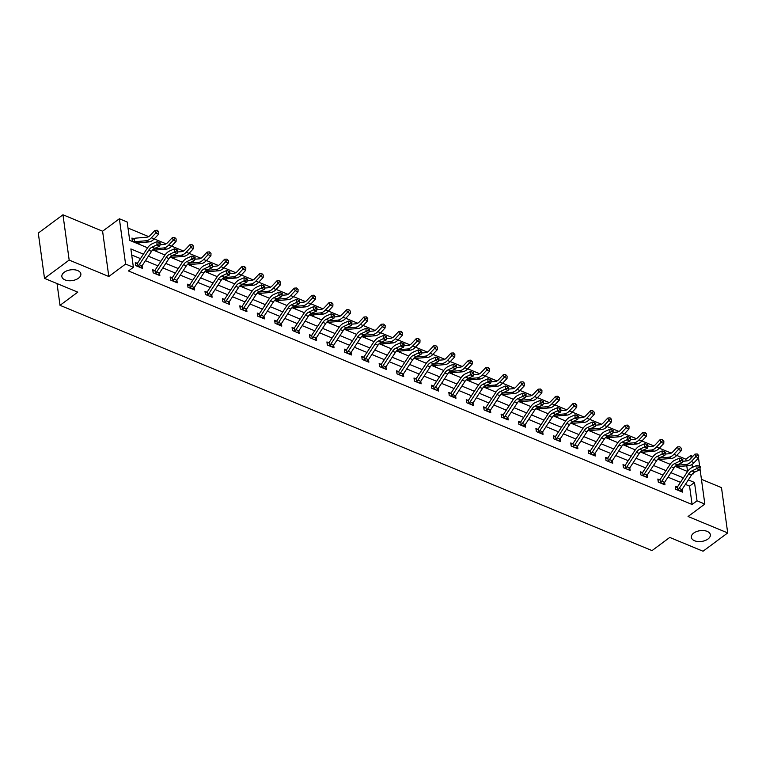 <?xml version="1.0" encoding="UTF-8"?>
<svg xmlns="http://www.w3.org/2000/svg" width="766" height="766" viewBox="0 0 766 766"><rect width="100%" height="100%" fill="white"/><g stroke="black" fill="none" stroke-linecap="round" stroke-linejoin="round"><path stroke-width="1.15" d="M693.709 533.098A9.594 5.439 -7.8 0 1 703.877 530.589A9.594 5.439 -7.8 0 1 710.36 534.754A9.594 5.439 -7.8 0 1 707.995 539.015A9.594 5.439 -7.8 0 1 697.826 541.524A9.594 5.439 -7.8 0 1 691.344 537.359A9.594 5.439 -7.8 0 1 693.709 533.098M64.21 272.275A9.594 5.439 -7.8 0 1 74.379 269.776A9.594 5.439 -7.8 0 1 80.861 273.931A9.594 5.439 -7.8 0 1 78.496 278.202A9.594 5.439 -7.8 0 1 68.327 280.701A9.594 5.439 -7.8 0 1 61.845 276.536A9.594 5.439 -7.8 0 1 64.21 272.275M686.125 460.979L685.876 459.188L690.817 455.531L692.799 456.354M698.018 458.518L698.63 458.767L699.674 466.36M57.038 283.564L60.016 305.328L652.01 550.601L669.762 537.435L703.035 551.223L727.7 532.925L721.495 487.626L701.445 479.325M60.016 305.328L77.778 292.152L44.505 278.374L38.3 233.075L62.965 214.777L69.17 260.076L108.81 276.497L125.576 264.059L119.372 218.77L127.185 222.006L129.703 240.371L147.608 247.782M108.81 276.497L102.596 231.208L62.965 214.777M102.596 231.208L119.372 218.77M685.876 459.188L676.742 455.406M671.227 453.118L659.325 448.187M653.81 445.898L641.908 440.967M636.393 438.688L624.491 433.757M618.976 431.469L607.074 426.538M601.559 424.249L589.657 419.318M584.132 417.03L572.24 412.108M566.716 409.82L554.823 404.888M549.299 402.6L537.406 397.669M531.882 395.38L519.99 390.449M514.465 388.171L502.563 383.239M497.048 380.951L485.146 376.02M479.631 373.731L467.729 368.8M462.214 366.512L450.312 361.59M444.797 359.302L432.895 354.371M427.371 352.082L415.478 347.151M409.954 344.863L398.061 339.941M392.537 337.653L380.645 332.722M375.12 330.433L363.228 325.502M357.703 323.214L345.801 318.283M340.286 316.004L328.384 311.073M322.869 308.784L310.967 303.853M305.452 301.565L293.55 296.634M288.035 294.345L276.133 289.424M270.618 287.135L258.716 282.204M253.192 279.916L241.3 274.984M235.775 272.696L223.883 267.765M218.358 265.486L206.466 260.555M200.941 258.266L189.049 253.335M183.524 251.047L171.622 246.116M166.107 243.827L154.205 238.906M148.69 236.617L128.018 228.048M44.505 278.374L69.17 260.076M687.571 471.492L686.786 465.814M133.772 238.8L131.953 238.054L132.374 241.118L139.077 243.894L138.924 242.755M176.161 238.963L174.667 237.47L176.161 238.963L176.084 241.367L171.565 246.183A11.241 6.655 112.5 0 1 166.375 249.132L155.038 250.08A1.503 0.89 -67.5 0 0 154.856 250.118L152.961 249.62L156.494 251.104L156.341 249.975M170.358 256.849L173.911 258.324L173.758 257.194M187.775 264.069L191.328 265.543L191.174 264.404M205.202 271.288L208.745 272.753L208.591 271.624M245.838 267.832L244.335 266.338L245.838 267.832L245.762 270.235L241.242 275.051A11.241 6.655 112.5 0 1 236.052 278.001L224.706 278.948A1.503 0.89 -67.5 0 0 224.524 278.987L222.628 278.489L226.161 279.973L226.008 278.843M263.255 275.051L261.752 273.558L263.255 275.051L263.178 277.445L258.659 282.271A11.241 6.655 112.5 0 1 253.469 285.211L242.123 286.168A1.503 0.89 -67.5 0 0 241.941 286.206L240.045 285.708L243.578 287.193L243.425 286.053M257.453 292.938L261.005 294.412L260.842 293.273M274.87 300.157L278.422 301.622L278.259 300.492M292.286 307.367L295.839 308.842L295.686 307.712M311.446 315.305L313.256 316.061L313.103 314.922M327.12 321.806L330.673 323.271L330.519 322.141M346.28 329.744L348.09 330.491L347.936 329.361M361.954 336.236L365.506 337.71L365.353 336.571M379.381 343.455L382.923 344.93L382.77 343.79M396.798 350.675L400.34 352.14L400.187 351.01M415.948 358.612L417.757 359.359L417.604 358.229M454.851 354.428L453.348 352.935L454.851 354.428L454.774 356.832L450.255 361.648A11.241 6.655 112.5 0 1 445.065 364.597L433.719 365.554A1.503 0.89 -67.5 0 0 433.546 365.593L431.651 365.085L435.184 366.579L435.021 365.439M472.268 361.648L470.774 360.154L472.268 361.648L472.191 364.051L467.672 368.867A11.241 6.655 112.5 0 1 462.482 371.816L451.136 372.764A1.503 0.89 -67.5 0 0 450.963 372.803L449.067 372.305L452.601 373.789L452.438 372.659M466.465 379.534L470.018 381.008L469.864 379.879M483.882 386.753L487.435 388.228L487.281 387.089M503.042 394.691L504.851 395.438L504.698 394.308M541.935 390.516L540.442 389.023L541.935 390.516L541.859 392.92L537.339 397.736A11.241 6.655 112.5 0 1 532.15 400.685L520.813 401.633A1.503 0.89 -67.5 0 0 520.631 401.671L518.735 401.173L522.268 402.657L522.115 401.528M536.143 408.402L539.685 409.877L539.532 408.747M576.779 404.946L575.276 403.452L576.779 404.946L576.702 407.349L572.183 412.165A11.241 6.655 112.5 0 1 566.993 415.115L555.647 416.072A1.503 0.89 -67.5 0 0 555.465 416.11L553.569 415.603L557.102 417.097L556.949 415.957M570.976 422.842L574.519 424.307L574.366 423.177M588.393 430.052L591.946 431.526L591.783 430.396M605.81 437.271L609.363 438.746L609.2 437.606M646.447 433.815L644.953 432.321L646.447 433.815L646.37 436.218L641.851 441.034A11.241 6.655 112.5 0 1 636.661 443.983L625.324 444.931A1.503 0.89 -67.5 0 0 625.142 444.979L623.246 444.471L626.779 445.956L626.626 444.826M663.863 441.034L662.37 439.54L663.863 441.034L663.787 443.437L659.267 448.254A11.241 6.655 112.5 0 1 654.078 451.203L642.741 452.151A1.503 0.89 -67.5 0 0 642.559 452.189L640.663 451.691L644.196 453.175L644.043 452.045M658.061 458.92L661.613 460.395L661.46 459.255M675.478 466.14L679.03 467.614L678.877 466.475M143.424 254.14L130.881 248.94L133.389 267.305L128.458 270.963L692.091 504.488L689.572 486.123L685.388 484.39M680.447 482.341L667.971 477.17M663.03 475.131L650.554 469.96M645.614 467.911L633.137 462.741M628.197 460.692L615.72 455.521M610.78 453.472L598.303 448.311M593.363 446.262L580.887 441.092M575.936 439.042L563.47 433.872M558.519 431.823L546.043 426.652M541.102 424.613L528.626 419.442M523.685 417.393L511.209 412.223M506.269 410.174L493.792 405.003M488.852 402.954L476.375 397.793M471.435 395.744L458.958 390.574M454.018 388.525L441.542 383.354M436.601 381.305L424.125 376.135M419.184 374.095L406.708 368.925M401.757 366.876L389.291 361.705M384.34 359.656L371.864 354.486M366.924 352.437L354.447 347.276M349.507 345.227L337.03 340.056M332.09 338.007L319.614 332.837M314.673 330.788L302.197 325.627M297.256 323.578L284.78 318.407M279.839 316.358L267.363 311.188M262.422 309.138L249.946 303.968M244.996 301.928L232.529 296.758M227.579 294.709L215.102 289.538M210.162 287.489L197.685 282.319M192.745 280.27L180.269 275.109M175.328 273.06L162.852 267.889M157.911 265.84L145.435 260.67M140.494 258.621L131.704 254.982M137.124 263.293L135.314 262.537L135.726 265.601L142.428 268.378L142.074 265.802M154.541 270.503L152.731 269.756L153.152 272.82L159.845 275.588L159.491 273.022M170.33 278.336L171.986 277.713L170.148 276.976L170.569 280.03L177.262 282.807L176.908 280.232M187.756 285.555L189.403 284.933L187.565 284.186L187.986 287.25L194.679 290.027L194.334 287.451M206.791 292.152L204.982 291.406L205.403 294.47L212.105 297.246L211.751 294.671M224.208 299.372L222.399 298.625L222.82 301.68L229.522 304.456L229.168 301.89M241.635 306.591L239.815 305.835L240.237 308.899L246.939 311.676L246.585 309.1M259.052 313.811L257.232 313.055L257.654 316.119L264.356 318.895L264.002 316.32M274.841 321.643L276.497 321.011L274.649 320.274L275.071 323.329L281.773 326.105L281.419 323.539M292.258 328.853L293.914 328.231L292.076 327.494L292.488 330.548L299.19 333.325L298.836 330.749M311.302 335.46L309.493 334.704L309.904 337.768L316.607 340.544L316.253 337.969M328.719 342.67L326.91 341.923L327.331 344.987L334.024 347.764L333.67 345.188M346.136 349.89L344.327 349.143L344.748 352.197L351.441 354.974L351.096 352.408M361.935 357.722L363.582 357.1L361.744 356.353L362.165 359.417L368.858 362.194L368.513 359.618M379.352 364.942L380.999 364.31L379.16 363.572L379.582 366.636L386.284 369.413L385.93 366.837M398.387 371.539L396.577 370.792L396.999 373.846L403.701 376.623L403.347 374.057M415.814 378.758L413.994 378.011L414.416 381.066L421.118 383.843L420.764 381.267M433.23 385.978L431.411 385.221L431.832 388.285L438.535 391.062L438.181 388.486M450.647 393.188L448.838 392.441L449.249 395.505L455.952 398.272L455.598 395.706M468.064 400.407L466.255 399.661L466.666 402.715L473.369 405.492L473.015 402.916M483.853 408.24L485.51 407.617L483.672 406.87L484.093 409.934L490.786 412.711L490.432 410.136M502.898 414.837L501.088 414.09L501.51 417.154L508.203 419.931L507.848 417.355M520.315 422.056L518.505 421.31L518.927 424.364L525.62 427.141L525.275 424.575M537.732 429.276L535.922 428.52L536.344 431.584L543.037 434.36L542.692 431.785M553.531 437.108L555.178 436.476L553.339 435.739L553.761 438.803L560.463 441.58L560.109 439.004M570.948 444.328L572.604 443.696L570.756 442.959L571.177 446.023L577.88 448.79L577.526 446.224M588.365 451.538L590.021 450.915L588.173 450.178L588.594 453.233L595.297 456.009L594.943 453.434M607.409 458.145L605.59 457.388L606.011 460.452L612.714 463.229L612.36 460.653M624.826 465.355L623.017 464.608L623.428 467.672L630.131 470.448L629.776 467.873M642.243 472.574L640.433 471.827L640.845 474.882L647.548 477.658L647.193 475.092M658.032 480.406L659.689 479.784L657.85 479.037L658.272 482.101L664.965 484.878L664.61 482.302M677.077 487.013L675.267 486.257L675.689 489.321L682.382 492.098L682.037 489.522M699.98 468.658L704.835 504.066L688.06 516.504L727.7 532.925M704.835 504.066L697.022 500.83L694.503 482.465L688.328 479.909M692.091 504.488L697.022 500.83M133.389 267.305L125.576 264.059M692.646 473.608L693.326 473.895L693.22 473.062M692.435 467.365L692.033 464.455M691.162 458.087L690.817 455.531M152.693 249.888L165.025 255.001M170.109 257.108L182.442 262.221M187.526 264.327L199.859 269.431M204.943 271.537L217.276 276.65M222.36 278.757L234.693 283.87M239.777 285.977L252.11 291.09M257.194 293.196L269.527 298.3M274.611 300.406L286.944 305.519M292.038 307.626L304.37 312.739M309.454 314.845L321.787 319.949M326.871 322.055L339.204 327.168M344.288 329.275L356.621 334.388M361.705 336.494L374.038 341.607M379.122 343.714L391.455 348.817M396.539 350.924L408.872 356.037M413.956 358.143L426.289 363.256M431.373 365.363L443.705 370.466M448.79 372.573L461.122 377.686M466.216 379.792L478.549 384.905M483.633 387.012L495.966 392.115M501.05 394.231L513.383 399.335M518.467 401.441L530.8 406.555M535.884 408.661L548.217 413.774M553.301 415.881L565.634 420.984M570.718 423.091L583.05 428.204M588.135 430.31L600.467 435.423M605.552 437.53L617.884 442.633M622.978 444.74L635.311 449.853M640.395 451.959L652.728 457.072M657.812 459.179L670.145 464.292M675.229 466.398L687.562 471.502M683.387 477.86L670.911 472.689M665.97 470.64L653.494 465.469M648.553 463.42L636.077 458.26M631.127 456.21L618.66 451.04M613.71 448.991L601.233 443.82M596.293 441.771L583.816 436.601M578.876 434.561L566.4 429.391M561.459 427.342L548.983 422.171M544.042 420.122L531.566 414.952M526.625 412.903L514.149 407.742M509.208 405.693L496.732 400.522M491.791 398.473L479.315 393.303M474.365 391.254L461.898 386.083M456.948 384.044L444.471 378.873M439.531 376.824L427.055 371.654M422.114 369.605L409.638 364.434M404.697 362.385L392.221 357.224M387.28 355.175L374.804 350.005M369.863 347.955L357.387 342.785M352.446 340.736L339.97 335.565M335.029 333.526L322.553 328.355M317.612 326.306L305.136 321.136M300.186 319.087L287.719 313.916M282.769 311.867L270.293 306.706M265.352 304.657L252.876 299.487M247.935 297.438L235.459 292.267M230.518 290.218L218.042 285.057M213.101 283.008L200.625 277.838M195.684 275.789L183.208 270.618M178.267 268.569L165.791 263.399M160.85 261.359L148.374 256.189M689.572 486.123L694.503 482.465M137.995 266.166L140.781 267.324A5.247 3.102 -67.5 0 0 142.026 265.869L151.515 251.382A7.497 4.433 112.5 0 1 154.828 248.328L159.711 246.164L156.915 245.015L157.059 241.616L152.175 243.78A11.241 6.655 -67.5 0 0 147.206 248.366L137.727 262.853A1.503 0.89 112.5 0 1 137.564 263.064L137.995 266.166A5.247 3.102 -67.5 0 0 139.24 264.72L148.728 250.223A7.497 4.433 112.5 0 1 152.032 247.169L159.098 243.77L160.218 244.23L160.266 242.87L159.156 242.41L159.098 243.77M135.496 263.906L137.564 263.064M159.156 242.41L157.059 241.616M159.711 246.164L160.218 244.23M132.145 239.423L134.222 238.647A5.247 3.102 112.5 0 1 135.601 238.149L146.938 237.192A7.497 4.433 -67.5 0 0 150.404 235.229L154.924 230.413L157.25 230.25L158.744 231.744L157.25 230.25M137.267 243.138L134.644 241.75A1.503 0.89 -67.5 0 1 134.826 241.711L146.172 240.754A11.241 6.655 112.5 0 0 151.362 237.805L155.881 232.988L154.924 230.413M158.744 231.744L158.667 234.147L154.148 238.963A11.241 6.655 112.5 0 1 148.958 241.912L137.621 242.87A1.503 0.89 -67.5 0 0 137.44 242.908L137.277 243.119M158.667 234.147L155.881 232.988L157.633 231.284M134.222 238.647L134.644 241.75M158.035 274.841L158.198 274.534A5.247 3.102 -67.5 0 0 159.452 273.089L168.932 258.602A7.497 4.433 112.5 0 1 172.245 255.538L177.128 253.383L174.342 252.225L174.476 248.835L169.592 250.989A11.241 6.655 -67.5 0 0 164.623 255.576L155.144 270.072A1.503 0.89 112.5 0 1 154.981 270.283L155.412 273.385A5.247 3.102 -67.5 0 0 156.657 271.93L166.145 257.443A7.497 4.433 112.5 0 1 169.449 254.389L176.515 250.98L177.635 251.449L177.683 250.089L176.573 249.63L176.515 250.98M155.412 273.385L158.045 274.822M152.913 271.126L154.981 270.283M176.573 249.63L174.476 248.835M177.128 253.383L177.635 251.449M175.452 282.06L175.615 281.754A5.247 3.102 -67.5 0 0 176.869 280.308L186.349 265.812A7.497 4.433 112.5 0 1 189.662 262.757L194.545 260.603L191.759 259.444L191.893 256.055L187.009 258.209A11.241 6.655 -67.5 0 0 182.049 262.795L172.561 277.292A1.503 0.89 112.5 0 1 172.398 277.503L172.829 280.595A5.247 3.102 -67.5 0 0 174.074 279.15L183.562 264.653A7.497 4.433 112.5 0 1 186.875 261.599L193.932 258.199L195.052 258.659L195.11 257.309L193.989 256.84L193.932 258.199M172.829 280.595L175.462 282.041M193.989 256.84L191.893 256.055M194.545 260.603L195.052 258.659M160.075 244.775L164.355 244.411A7.497 4.433 -67.5 0 0 167.821 242.449L172.34 237.632L174.667 237.47M176.084 241.367L173.298 240.208L168.779 245.024A11.241 6.655 112.5 0 1 163.589 247.973L154.004 248.778M175.05 238.504L173.298 240.208L172.34 237.632M170.378 256.84L172.273 257.338A1.503 0.89 -67.5 0 1 172.455 257.299L170.674 256.562M177.492 251.995L181.772 251.631A7.497 4.433 -67.5 0 0 185.238 249.668L189.757 244.852L192.084 244.689L193.578 246.183L192.084 244.689M193.578 246.183L193.501 248.586L188.982 253.402A11.241 6.655 112.5 0 1 183.792 256.342L172.455 257.299M193.501 248.586L190.715 247.428L186.195 252.244A11.241 6.655 112.5 0 1 181.006 255.193L171.421 255.997M192.467 245.723L190.715 247.428L189.757 244.852M190.246 287.815L193.032 288.974A5.247 3.102 -67.5 0 0 194.286 287.528L203.775 273.031A7.497 4.433 112.5 0 1 207.079 269.977L211.962 267.813L209.175 266.664L209.309 263.274L204.426 265.429A11.241 6.655 -67.5 0 0 199.466 270.015L189.978 284.502A1.503 0.89 112.5 0 1 189.824 284.713L190.246 287.815A5.247 3.102 -67.5 0 0 191.49 286.369L200.979 271.873A7.497 4.433 112.5 0 1 204.292 268.818L211.349 265.419L212.469 265.879L212.527 264.519L211.406 264.059L211.349 265.419M211.406 264.059L209.309 263.274M211.962 267.813L212.469 265.879M210.286 296.49L210.459 296.183A5.247 3.102 -67.5 0 0 211.703 294.738L221.192 280.251A7.497 4.433 112.5 0 1 224.495 277.187L229.379 275.032L226.592 273.874L226.726 270.484L221.843 272.648A11.241 6.655 -67.5 0 0 216.883 277.225L207.394 291.722A1.503 0.89 112.5 0 1 207.241 291.932L207.663 295.034A5.247 3.102 -67.5 0 0 208.907 293.579L218.396 279.092A7.497 4.433 112.5 0 1 221.709 276.038L228.766 272.629L229.886 273.098L229.944 271.738L228.823 271.279L228.766 272.629M205.173 292.775L207.241 291.932M228.823 271.279L226.726 270.484M229.379 275.032L229.886 273.098M227.703 303.709L227.875 303.403A5.247 3.102 -67.5 0 0 229.12 301.957L238.609 287.461A7.497 4.433 112.5 0 1 241.912 284.406L246.805 282.252L244.009 281.093L244.153 277.704L239.26 279.858A11.241 6.655 -67.5 0 0 234.3 284.445L224.811 298.941A1.503 0.89 112.5 0 1 224.658 299.152L225.08 302.244A5.247 3.102 -67.5 0 0 226.324 300.799L235.813 286.312A7.497 4.433 112.5 0 1 239.126 283.248L246.183 279.849L247.303 280.308L247.361 278.958L246.24 278.498L246.183 279.849M222.59 299.985L224.658 299.152M246.24 278.498L244.153 277.704M246.805 282.252L247.303 280.308M189.518 264.787L189.69 264.557A1.503 0.89 -67.5 0 1 189.872 264.519L188.091 263.782M194.909 259.205L199.198 258.851A7.497 4.433 -67.5 0 0 202.655 256.878L207.174 252.062L209.501 251.909L211.004 253.402L209.501 251.909M211.004 253.402L210.918 255.796L206.399 260.612A11.241 6.655 112.5 0 1 201.209 263.561L189.872 264.519M210.918 255.796L208.132 254.647L203.612 259.463A11.241 6.655 112.5 0 1 198.423 262.403L188.838 263.217M209.884 252.933L208.132 254.647L207.174 252.062M206.935 272.007L207.107 271.777A1.503 0.89 -67.5 0 1 207.289 271.729L205.508 271.001M212.326 266.424L216.615 266.061A7.497 4.433 -67.5 0 0 220.072 264.098L224.591 259.281L226.918 259.119L228.421 260.612L226.918 259.119M228.421 260.612L228.345 263.016L223.816 267.832A11.241 6.655 112.5 0 1 218.626 270.781L207.289 271.729M228.345 263.016L225.549 261.857L221.029 266.673A11.241 6.655 112.5 0 1 215.84 269.622L206.255 270.427M227.301 260.153L225.549 261.857L224.591 259.281M229.743 273.644L234.032 273.28A7.497 4.433 -67.5 0 0 237.489 271.317L242.008 266.501L244.335 266.338M245.762 270.235L242.966 269.077L238.446 273.893A11.241 6.655 112.5 0 1 233.257 276.842L223.672 277.646M244.718 267.372L242.966 269.077L242.008 266.501M245.12 310.929L245.292 310.623A5.247 3.102 -67.5 0 0 246.537 309.177L256.026 294.68A7.497 4.433 112.5 0 1 259.339 291.626L264.222 289.471L261.426 288.313L261.57 284.923L256.687 287.078A11.241 6.655 -67.5 0 0 251.717 291.664L242.228 306.151A1.503 0.89 112.5 0 1 242.075 306.362L242.496 309.464A5.247 3.102 -67.5 0 0 243.751 308.018L253.23 293.522A7.497 4.433 112.5 0 1 256.543 290.467L263.609 287.068L264.72 287.528L264.777 286.178L263.657 285.708L263.609 287.068M242.496 309.464L245.139 310.91M240.007 307.204L242.075 306.362M263.657 285.708L261.57 284.923M264.222 289.471L264.72 287.528M247.159 280.854L251.449 280.5A7.497 4.433 -67.5 0 0 254.906 278.537L259.425 273.711L261.752 273.558M263.178 277.445L260.383 276.296L255.863 281.112A11.241 6.655 112.5 0 1 250.674 284.052L241.089 284.866M262.135 274.582L260.383 276.296L259.425 273.711M259.913 316.684L262.709 317.842A5.247 3.102 -67.5 0 0 263.954 316.387L273.443 301.9A7.497 4.433 112.5 0 1 276.756 298.845L281.639 296.681L278.843 295.532L278.987 292.133L274.104 294.297A11.241 6.655 -67.5 0 0 269.134 298.884L259.645 313.371A1.503 0.89 112.5 0 1 259.492 313.581L259.913 316.684A5.247 3.102 -67.5 0 0 261.168 315.238L270.647 300.741A7.497 4.433 112.5 0 1 273.96 297.687L281.026 294.288L282.137 294.747L282.194 293.388L281.074 292.928L281.026 294.288M257.424 314.424L259.492 313.581M281.074 292.928L278.987 292.133M281.639 296.681L282.137 294.747M259.186 293.656L259.368 293.426A1.503 0.89 -67.5 0 1 259.54 293.388L257.769 292.65M264.576 288.073L268.866 287.71A7.497 4.433 -67.5 0 0 272.323 285.747L276.842 280.93L279.169 280.768L280.672 282.261L279.169 280.768M280.672 282.261L280.595 284.665L276.076 289.481A11.241 6.655 112.5 0 1 270.886 292.43L259.54 293.388M280.595 284.665L277.799 283.506L273.28 288.322A11.241 6.655 112.5 0 1 268.09 291.272L258.506 292.076M279.552 281.802L277.799 283.506L276.842 280.93M277.33 323.894L280.126 325.052A5.247 3.102 -67.5 0 0 281.371 323.606L290.86 309.119A7.497 4.433 112.5 0 1 294.173 306.055L299.056 303.901L296.26 302.742L296.404 299.353L291.52 301.507A11.241 6.655 -67.5 0 0 286.551 306.094L277.062 320.59A1.503 0.89 112.5 0 1 276.909 320.801L277.33 323.894A5.247 3.102 -67.5 0 0 278.585 322.448L288.073 307.961A7.497 4.433 112.5 0 1 291.377 304.906L298.443 301.498L299.554 301.967L299.611 300.607L298.501 300.148L298.443 301.498M298.501 300.148L296.404 299.353M299.056 303.901L299.554 301.967M276.603 300.875L276.785 300.636A1.503 0.89 -67.5 0 1 276.957 300.598L275.185 299.86M282.003 295.293L286.283 294.929A7.497 4.433 -67.5 0 0 289.74 292.966L294.259 288.15L296.586 287.987L298.089 289.481L296.586 287.987M298.089 289.481L298.012 291.884L293.493 296.701A11.241 6.655 112.5 0 1 288.303 299.65L276.957 300.598M298.012 291.884L295.216 290.726L290.697 295.542A11.241 6.655 112.5 0 1 285.507 298.491L275.932 299.295M296.969 289.021L295.216 290.726L294.259 288.15M297.38 332.578L297.543 332.272A5.247 3.102 -67.5 0 0 298.788 330.826L308.277 316.329A7.497 4.433 112.5 0 1 311.59 313.275L316.473 311.12L313.677 309.962L313.821 306.572L308.937 308.727A11.241 6.655 -67.5 0 0 303.968 313.313L294.489 327.81A1.503 0.89 112.5 0 1 294.326 328.011L294.757 331.113A5.247 3.102 -67.5 0 0 296.002 329.667L305.49 315.171A7.497 4.433 112.5 0 1 308.794 312.116L315.86 308.717L316.971 309.177L317.028 307.827L315.918 307.358L315.86 308.717M315.918 307.358L313.821 306.572M316.473 311.12L316.971 309.177M294.02 308.095L294.201 307.855A1.503 0.89 -67.5 0 1 294.383 307.817L292.602 307.08M299.42 302.503L303.7 302.149A7.497 4.433 -67.5 0 0 307.166 300.186L311.685 295.37L314.012 295.207L315.506 296.701L314.012 295.207M315.506 296.701L315.429 299.104L310.91 303.92A11.241 6.655 112.5 0 1 305.72 306.86L294.383 307.817M315.429 299.104L312.643 297.945L308.114 302.762A11.241 6.655 112.5 0 1 302.924 305.711L293.349 306.515M314.395 296.231L312.643 297.945L311.685 295.37M314.797 339.788L314.96 339.491A5.247 3.102 -67.5 0 0 316.205 338.045L325.694 323.549A7.497 4.433 112.5 0 1 329.007 320.494L333.89 318.33L331.103 317.181L331.238 313.792L326.354 315.946A11.241 6.655 -67.5 0 0 321.385 320.533L311.906 335.02A1.503 0.89 112.5 0 1 311.743 335.23L312.174 338.333A5.247 3.102 -67.5 0 0 313.418 336.887L322.907 322.39A7.497 4.433 112.5 0 1 326.211 319.336L333.277 315.937L334.397 316.396L334.445 315.037L333.334 314.577L333.277 315.937M309.675 336.073L311.743 335.23M333.334 314.577L331.238 313.792M333.89 318.33L334.397 316.396M316.837 309.723L321.117 309.368A7.497 4.433 -67.5 0 0 324.583 307.396L329.102 302.58L331.429 302.426L332.923 303.92L331.429 302.426M332.923 303.92L332.846 306.314L328.327 311.13A11.241 6.655 112.5 0 1 323.137 314.079L311.8 315.037A1.503 0.89 -67.5 0 0 311.618 315.075L311.456 315.286M332.846 306.314L330.06 305.165L325.54 309.981A11.241 6.655 112.5 0 1 320.351 312.921L310.766 313.734M331.812 303.451L330.06 305.165L329.102 302.58M329.591 345.552L332.377 346.701A5.247 3.102 -67.5 0 0 333.631 345.255L343.111 330.768A7.497 4.433 112.5 0 1 346.423 327.704L351.307 325.55L348.52 324.391L348.654 321.002L343.771 323.166A11.241 6.655 -67.5 0 0 338.811 327.743L329.323 342.239A1.503 0.89 112.5 0 1 329.16 342.45L329.591 345.552A5.247 3.102 -67.5 0 0 330.835 344.097L340.324 329.61A7.497 4.433 112.5 0 1 343.637 326.555L350.694 323.147L351.814 323.616L351.872 322.256L350.751 321.797L350.694 323.147M327.092 343.292L329.16 342.45M350.751 321.797L348.654 321.002M351.307 325.55L351.814 323.616M328.863 322.524L329.035 322.285A1.503 0.89 -67.5 0 1 329.217 322.247L327.436 321.519M334.254 316.942L338.534 316.578A7.497 4.433 -67.5 0 0 342 314.615L346.519 309.799L348.846 309.636L350.34 311.13L348.846 309.636M350.34 311.13L350.263 313.533L345.744 318.35A11.241 6.655 112.5 0 1 340.554 321.299L329.217 322.247M350.263 313.533L347.477 312.375L342.957 317.191A11.241 6.655 112.5 0 1 337.768 320.14L328.183 320.944M349.229 310.67L347.477 312.375L346.519 309.799M347.008 352.762L349.794 353.921A5.247 3.102 -67.5 0 0 351.048 352.475L360.527 337.978A7.497 4.433 112.5 0 1 363.84 334.924L368.724 332.77L365.937 331.611L366.071 328.221L361.188 330.376A11.241 6.655 -67.5 0 0 356.228 334.962L346.739 349.459A1.503 0.89 112.5 0 1 346.586 349.669L347.008 352.762A5.247 3.102 -67.5 0 0 348.252 351.316L357.741 336.829A7.497 4.433 112.5 0 1 361.054 333.765L368.111 330.366L369.231 330.826L369.289 329.476L368.168 329.016L368.111 330.366M344.509 350.502L346.586 349.669M368.168 329.016L366.071 328.221M368.724 332.77L369.231 330.826M351.671 324.162L355.96 323.798A7.497 4.433 -67.5 0 0 359.417 321.835L363.936 317.019L366.263 316.856L367.757 318.35L366.263 316.856M367.757 318.35L367.68 320.753L363.161 325.569A11.241 6.655 112.5 0 1 357.971 328.518L346.634 329.466A1.503 0.89 -67.5 0 0 346.452 329.504L346.289 329.725M367.68 320.753L364.894 319.594L360.374 324.411A11.241 6.655 112.5 0 1 355.185 327.36L345.6 328.164M366.646 317.89L364.894 319.594L363.936 317.019M367.048 361.437L367.22 361.14A5.247 3.102 -67.5 0 0 368.465 359.694L377.954 345.198A7.497 4.433 112.5 0 1 381.257 342.143L386.141 339.989L383.354 338.831L383.488 335.441L378.605 337.595A11.241 6.655 -67.5 0 0 373.645 342.182L364.156 356.669A1.503 0.89 112.5 0 1 364.003 356.879L364.425 359.982A5.247 3.102 -67.5 0 0 365.669 358.536L375.158 344.039A7.497 4.433 112.5 0 1 378.471 340.985L385.528 337.586L386.648 338.045L386.706 336.695L385.585 336.226L385.528 337.586M364.425 359.982L367.058 361.428M385.585 336.226L383.488 335.441M386.141 339.989L386.648 338.045M361.973 336.226L363.869 336.724A1.503 0.89 -67.5 0 1 364.051 336.686L362.27 335.948M369.088 331.372L373.377 331.017A7.497 4.433 -67.5 0 0 376.834 329.045L381.353 324.229L383.68 324.075L385.183 325.569L383.68 324.075M385.183 325.569L385.097 327.963L380.578 332.779A11.241 6.655 112.5 0 1 375.388 335.728L364.051 336.686M385.097 327.963L382.311 326.814L377.791 331.63A11.241 6.655 112.5 0 1 372.602 334.57L363.017 335.384M384.063 325.1L382.311 326.814L381.353 324.229M381.841 367.201L384.637 368.36A5.247 3.102 -67.5 0 0 385.882 366.904L395.371 352.417A7.497 4.433 112.5 0 1 398.674 349.363L403.558 347.199L400.771 346.041L400.905 342.651L396.022 344.815A11.241 6.655 -67.5 0 0 391.062 349.392L381.573 363.888A1.503 0.89 112.5 0 1 381.42 364.099L381.841 367.201A5.247 3.102 -67.5 0 0 383.086 365.755L392.575 351.259A7.497 4.433 112.5 0 1 395.888 348.204L402.945 344.805L404.065 345.265L404.122 343.905L403.002 343.446L402.945 344.805M403.002 343.446L400.905 342.651M403.558 347.199L404.065 345.265M379.39 343.436L381.286 343.944A1.503 0.89 -67.5 0 1 381.468 343.905L379.697 343.168M386.504 338.591L390.794 338.227A7.497 4.433 -67.5 0 0 394.251 336.264L398.77 331.448L401.097 331.285L402.6 332.779L401.097 331.285M402.6 332.779L402.523 335.182L398.004 339.999A11.241 6.655 112.5 0 1 392.814 342.948L381.468 343.905M402.523 335.182L399.728 334.024L395.208 338.84A11.241 6.655 112.5 0 1 390.018 341.789L380.434 342.594M401.48 332.32L399.728 334.024L398.77 331.448M401.882 375.876L402.054 375.57A5.247 3.102 -67.5 0 0 403.299 374.124L412.788 359.627A7.497 4.433 112.5 0 1 416.091 356.573L420.984 354.419L418.188 353.26L418.332 349.87L413.439 352.025A11.241 6.655 -67.5 0 0 408.479 356.611L398.99 371.108A1.503 0.89 112.5 0 1 398.837 371.319L399.258 374.411A5.247 3.102 -67.5 0 0 400.503 372.965L409.992 358.478A7.497 4.433 112.5 0 1 413.305 355.424L420.371 352.015L421.482 352.484L421.539 351.125L420.419 350.665L420.371 352.015M396.769 372.161L398.837 371.319M420.419 350.665L418.332 349.87M420.984 354.419L421.482 352.484M398.531 351.393L398.703 351.154A1.503 0.89 -67.5 0 1 398.885 351.115L397.114 350.378M403.921 345.811L408.211 345.447A7.497 4.433 -67.5 0 0 411.668 343.484L416.187 338.668L418.514 338.505L420.017 339.999L418.514 338.505M420.017 339.999L419.94 342.402L415.421 347.218A11.241 6.655 112.5 0 1 410.231 350.167L398.885 351.115M419.94 342.402L417.144 341.243L412.625 346.06A11.241 6.655 112.5 0 1 407.435 349.009L397.851 349.813M418.897 339.539L417.144 341.243L416.187 338.668M419.299 383.096L419.471 382.789A5.247 3.102 -67.5 0 0 420.716 381.344L430.205 366.847A7.497 4.433 112.5 0 1 433.518 363.793L438.401 361.638L435.605 360.48L435.749 357.09L430.865 359.244A11.241 6.655 -67.5 0 0 425.896 363.831L416.407 378.318A1.503 0.89 112.5 0 1 416.254 378.528L416.675 381.631A5.247 3.102 -67.5 0 0 417.93 380.185L427.409 365.688A7.497 4.433 112.5 0 1 430.722 362.634L437.788 359.235L438.899 359.694L438.956 358.344L437.836 357.875L437.788 359.235M414.186 379.371L416.254 378.528M437.836 357.875L435.749 357.09M438.401 361.638L438.899 359.694M421.338 353.021L425.628 352.666A7.497 4.433 -67.5 0 0 429.084 350.704L433.604 345.887L435.931 345.725L437.434 347.218L435.931 345.725M437.434 347.218L437.357 349.622L432.838 354.438A11.241 6.655 112.5 0 1 427.648 357.377L416.302 358.335A1.503 0.89 -67.5 0 0 416.13 358.373L415.957 358.593M437.357 349.622L434.561 348.463L430.042 353.279A11.241 6.655 112.5 0 1 424.852 356.228L415.268 357.033M436.314 346.749L434.561 348.463L433.604 345.887M436.725 390.306L436.888 390.009A5.247 3.102 -67.5 0 0 438.133 388.554L447.622 374.067A7.497 4.433 112.5 0 1 450.935 371.012L455.818 368.848L453.022 367.699L453.166 364.31L448.282 366.464A11.241 6.655 -67.5 0 0 443.313 371.05L433.824 385.537A1.503 0.89 112.5 0 1 433.671 385.748L434.092 388.85A5.247 3.102 -67.5 0 0 435.347 387.405L444.826 372.908A7.497 4.433 112.5 0 1 448.139 369.854L455.205 366.454L456.316 366.914L456.373 365.554L455.263 365.095L455.205 366.454M434.092 388.85L436.735 390.287M431.603 386.591L433.671 385.748M455.263 365.095L453.166 364.31M455.818 368.848L456.316 366.914M438.755 360.24L443.045 359.876A7.497 4.433 -67.5 0 0 446.501 357.913L451.021 353.097L453.348 352.935M454.774 356.832L451.978 355.673L447.459 360.499A11.241 6.655 112.5 0 1 442.269 363.438L432.685 364.243M453.731 353.969L451.978 355.673L451.021 353.097M451.509 396.07L454.305 397.219A5.247 3.102 -67.5 0 0 455.55 395.773L465.039 381.286A7.497 4.433 112.5 0 1 468.352 378.222L473.235 376.068L470.439 374.909L470.583 371.52L465.699 373.684A11.241 6.655 -67.5 0 0 460.73 378.26L451.241 392.757A1.503 0.89 112.5 0 1 451.088 392.968L451.509 396.07A5.247 3.102 -67.5 0 0 452.763 394.614L462.252 380.127A7.497 4.433 112.5 0 1 465.556 377.073L472.622 373.664L473.733 374.134L473.79 372.774L472.679 372.314L472.622 373.664M449.02 393.81L451.088 392.968M472.679 372.314L470.583 371.52M473.235 376.068L473.733 374.134M456.182 367.46L460.462 367.096A7.497 4.433 -67.5 0 0 463.918 365.133L468.447 360.317L470.774 360.154M472.191 364.051L469.395 362.892L464.876 367.709A11.241 6.655 112.5 0 1 459.686 370.658L450.111 371.462M471.147 361.188L469.395 362.892L468.447 360.317M468.936 403.28L471.722 404.438A5.247 3.102 -67.5 0 0 472.967 402.993L482.456 388.496A7.497 4.433 112.5 0 1 485.768 385.442L490.652 383.287L487.856 382.129L487.999 378.739L483.116 380.894A11.241 6.655 -67.5 0 0 478.147 385.48L468.668 399.976A1.503 0.89 112.5 0 1 468.505 400.187L468.936 403.28A5.247 3.102 -67.5 0 0 470.18 401.834L479.669 387.347A7.497 4.433 112.5 0 1 482.973 384.283L490.039 380.884L491.159 381.344L491.207 379.993L490.096 379.524L490.039 380.884M466.437 401.02L468.505 400.187M490.096 379.524L487.999 378.739M490.652 383.287L491.159 381.344M468.208 380.262L468.38 380.022A1.503 0.89 -67.5 0 1 468.562 379.984L466.781 379.247M473.599 374.679L477.879 374.315A7.497 4.433 -67.5 0 0 481.345 372.353L485.864 367.536L488.191 367.374L489.685 368.867L488.191 367.374M489.685 368.867L489.608 371.271L485.089 376.087A11.241 6.655 112.5 0 1 479.899 379.026L468.562 379.984M489.608 371.271L486.822 370.112L482.302 374.928A11.241 6.655 112.5 0 1 477.113 377.877L467.528 378.682M488.574 368.408L486.822 370.112L485.864 367.536M486.353 410.499L489.139 411.658A5.247 3.102 -67.5 0 0 490.393 410.212L499.872 395.716A7.497 4.433 112.5 0 1 503.185 392.661L508.069 390.507L505.282 389.348L505.416 385.959L500.533 388.113A11.241 6.655 -67.5 0 0 495.564 392.699L486.084 407.186A1.503 0.89 112.5 0 1 485.922 407.397L486.353 410.499A5.247 3.102 -67.5 0 0 487.597 409.054L497.086 394.557A7.497 4.433 112.5 0 1 500.39 391.503L507.456 388.103L508.576 388.563L508.624 387.203L507.513 386.744L507.456 388.103M507.513 386.744L505.416 385.959M508.069 390.507L508.576 388.563M483.901 386.744L485.797 387.242A1.503 0.89 -67.5 0 1 485.979 387.203L484.198 386.466M491.016 381.889L495.296 381.535A7.497 4.433 -67.5 0 0 498.762 379.563L503.281 374.746L505.608 374.593L507.102 376.087L505.608 374.593M507.102 376.087L507.025 378.481L502.506 383.297A11.241 6.655 112.5 0 1 497.316 386.246L485.979 387.203M507.025 378.481L504.239 377.332L499.719 382.148A11.241 6.655 112.5 0 1 494.53 385.087L484.945 385.901M505.991 375.618L504.239 377.332L503.281 374.746M506.393 419.174L506.556 418.868A5.247 3.102 -67.5 0 0 507.81 417.422L517.289 402.935A7.497 4.433 112.5 0 1 520.602 399.881L525.486 397.717L522.699 396.558L522.833 393.169L517.95 395.333A11.241 6.655 -67.5 0 0 512.99 399.909L503.501 414.406A1.503 0.89 112.5 0 1 503.339 414.617L503.769 417.719A5.247 3.102 -67.5 0 0 505.014 416.273L514.503 401.777A7.497 4.433 112.5 0 1 517.816 398.722L524.873 395.323L525.993 395.783L526.05 394.423L524.93 393.963L524.873 395.323M501.27 415.459L503.339 414.617M524.93 393.963L522.833 393.169M525.486 397.717L525.993 395.783M508.433 389.109L512.713 388.745A7.497 4.433 -67.5 0 0 516.179 386.782L520.698 381.966L523.025 381.803L524.519 383.297L523.025 381.803M524.519 383.297L524.442 385.7L519.923 390.516A11.241 6.655 112.5 0 1 514.733 393.465L503.396 394.423A1.503 0.89 -67.5 0 0 503.214 394.461L503.051 394.672M524.442 385.7L521.656 384.542L517.136 389.358A11.241 6.655 112.5 0 1 511.947 392.307L502.362 393.111M523.408 382.837L521.656 384.542L520.698 381.966M521.186 424.929L523.973 426.088A5.247 3.102 -67.5 0 0 525.227 424.642L534.706 410.145A7.497 4.433 112.5 0 1 538.019 407.091L542.903 404.936L540.116 403.778L540.25 400.388L535.367 402.543A11.241 6.655 -67.5 0 0 530.407 407.129L520.918 421.626A1.503 0.89 112.5 0 1 520.765 421.836L521.186 424.929A5.247 3.102 -67.5 0 0 522.431 423.483L531.92 408.996A7.497 4.433 112.5 0 1 535.233 405.932L542.29 402.533L543.41 403.002L543.467 401.643L542.347 401.183L542.29 402.533M518.687 422.679L520.765 421.836M542.347 401.183L540.25 400.388M542.903 404.936L543.41 403.002M525.849 396.328L530.139 395.965A7.497 4.433 -67.5 0 0 533.596 394.002L538.115 389.185L540.442 389.023M541.859 392.92L539.072 391.761L534.553 396.577A11.241 6.655 112.5 0 1 529.363 399.526L519.779 400.331M540.825 390.057L539.072 391.761L538.115 389.185M538.603 432.148L541.399 433.307A5.247 3.102 -67.5 0 0 542.644 431.861L552.133 417.365A7.497 4.433 112.5 0 1 555.436 414.31L560.319 412.156L557.533 410.997L557.667 407.608L552.784 409.762A11.241 6.655 -67.5 0 0 547.824 414.349L538.335 428.836A1.503 0.89 112.5 0 1 538.182 429.046L538.603 432.148A5.247 3.102 -67.5 0 0 539.848 430.703L549.337 416.206A7.497 4.433 112.5 0 1 552.65 413.152L559.707 409.753L560.827 410.212L560.884 408.862L559.764 408.393L559.707 409.753M536.114 429.889L538.182 429.046M559.764 408.393L557.667 407.608M560.319 412.156L560.827 410.212M537.876 409.121L538.048 408.891A1.503 0.89 -67.5 0 1 538.23 408.853L536.449 408.115M543.266 403.538L547.556 403.184A7.497 4.433 -67.5 0 0 551.013 401.221L555.532 396.405L557.859 396.242L559.362 397.736L557.859 396.242M559.362 397.736L559.285 400.139L554.756 404.955A11.241 6.655 112.5 0 1 549.567 407.895L538.23 408.853M559.285 400.139L556.489 398.981L551.97 403.797A11.241 6.655 112.5 0 1 546.78 406.746L537.196 407.55M558.242 397.267L556.489 398.981L555.532 396.405M558.644 440.823L558.816 440.527A5.247 3.102 -67.5 0 0 560.061 439.071L569.55 424.584A7.497 4.433 112.5 0 1 572.853 421.53L577.736 419.366L574.95 418.217L575.094 414.818L570.201 416.982A11.241 6.655 -67.5 0 0 565.241 421.568L555.752 436.055A1.503 0.89 112.5 0 1 555.599 436.266L556.02 439.368A5.247 3.102 -67.5 0 0 557.265 437.922L566.754 423.426A7.497 4.433 112.5 0 1 570.067 420.371L577.124 416.972L578.244 417.432L578.301 416.072L577.181 415.612L577.124 416.972M556.02 439.368L558.653 440.804M577.181 415.612L575.094 414.818M577.736 419.366L578.244 417.432M560.683 410.758L564.973 410.394A7.497 4.433 -67.5 0 0 568.429 408.431L572.949 403.615L575.276 403.452M576.702 407.349L573.906 406.191L569.387 411.007A11.241 6.655 112.5 0 1 564.197 413.956L554.613 414.76M575.659 404.486L573.906 406.191L572.949 403.615M576.061 448.043L576.233 447.737A5.247 3.102 -67.5 0 0 577.478 446.291L586.967 431.804A7.497 4.433 112.5 0 1 590.28 428.74L595.163 426.585L592.367 425.427L592.511 422.037L587.627 424.192A11.241 6.655 -67.5 0 0 582.658 428.778L573.169 443.275A1.503 0.89 112.5 0 1 573.016 443.485L573.437 446.588A5.247 3.102 -67.5 0 0 574.692 445.132L584.171 430.645A7.497 4.433 112.5 0 1 587.484 427.591L594.55 424.182L595.661 424.651L595.718 423.292L594.598 422.832L594.55 424.182M594.598 422.832L592.511 422.037M595.163 426.585L595.661 424.651M570.986 422.822L572.882 423.32A1.503 0.89 -67.5 0 1 573.064 423.282L571.292 422.545M578.1 417.977L582.39 417.614A7.497 4.433 -67.5 0 0 585.846 415.651L590.366 410.835L592.692 410.672L594.196 412.165L592.692 410.672M594.196 412.165L594.119 414.569L589.6 419.385A11.241 6.655 112.5 0 1 584.41 422.334L573.064 423.282M594.119 414.569L591.323 413.41L586.804 418.226A11.241 6.655 112.5 0 1 581.614 421.176L572.03 421.98M593.076 411.706L591.323 413.41L590.366 410.835M590.854 453.798L593.65 454.956A5.247 3.102 -67.5 0 0 594.895 453.51L604.384 439.014A7.497 4.433 112.5 0 1 607.697 435.959L612.58 433.805L609.784 432.646L609.928 429.257L605.044 431.411A11.241 6.655 -67.5 0 0 600.075 435.998L590.586 450.494A1.503 0.89 112.5 0 1 590.433 450.705L590.854 453.798A5.247 3.102 -67.5 0 0 592.108 452.352L601.588 437.855A7.497 4.433 112.5 0 1 604.901 434.801L611.967 431.402L613.078 431.861L613.135 430.511L612.015 430.042L611.967 431.402M612.015 430.042L609.928 429.257M612.58 433.805L613.078 431.861M590.126 430.779L590.308 430.54A1.503 0.89 -67.5 0 1 590.481 430.502L588.709 429.764M595.517 425.197L599.807 424.833A7.497 4.433 -67.5 0 0 603.263 422.87L607.783 418.054L610.109 417.891L611.613 419.385L610.109 417.891M611.613 419.385L611.536 421.788L607.017 426.605A11.241 6.655 112.5 0 1 601.827 429.544L590.481 430.502M611.536 421.788L608.74 420.63L604.221 425.446A11.241 6.655 112.5 0 1 599.031 428.395L589.447 429.199M610.492 418.925L608.74 420.63L607.783 418.054M610.904 462.473L611.067 462.176A5.247 3.102 -67.5 0 0 612.312 460.73L621.8 446.233A7.497 4.433 112.5 0 1 625.113 443.179L629.997 441.015L627.201 439.866L627.344 436.476L622.461 438.631A11.241 6.655 -67.5 0 0 617.492 443.217L608.003 457.704A1.503 0.89 112.5 0 1 607.85 457.915L608.271 461.017A5.247 3.102 -67.5 0 0 609.525 459.571L619.005 445.075A7.497 4.433 112.5 0 1 622.318 442.02L629.384 438.621L630.495 439.081L630.552 437.721L629.441 437.262L629.384 438.621M605.782 458.757L607.85 457.915M629.441 437.262L627.344 436.476M629.997 441.015L630.495 439.081M607.543 437.989L607.725 437.759A1.503 0.89 -67.5 0 1 607.898 437.721L606.126 436.984M612.934 432.407L617.224 432.053A7.497 4.433 -67.5 0 0 620.68 430.08L625.2 425.264L627.526 425.111L629.03 426.605L627.526 425.111M629.03 426.605L628.953 428.998L624.434 433.815A11.241 6.655 112.5 0 1 619.244 436.764L607.898 437.721M628.953 428.998L626.157 427.849L621.638 432.666A11.241 6.655 112.5 0 1 616.448 435.605L606.873 436.419M627.909 426.135L626.157 427.849L625.2 425.264M628.321 469.692L628.484 469.386A5.247 3.102 -67.5 0 0 629.729 467.94L639.217 453.453A7.497 4.433 112.5 0 1 642.53 450.398L647.414 448.234L644.618 447.076L644.761 443.686L639.878 445.85A11.241 6.655 -67.5 0 0 634.909 450.427L625.429 464.924A1.503 0.89 112.5 0 1 625.267 465.134L625.698 468.237A5.247 3.102 -67.5 0 0 626.942 466.781L636.431 452.294A7.497 4.433 112.5 0 1 639.734 449.24L646.801 445.831L647.912 446.3L647.969 444.941L646.858 444.481L646.801 445.831M623.198 465.977L625.267 465.134M646.858 444.481L644.761 443.686M647.414 448.234L647.912 446.3M630.361 439.627L634.641 439.263A7.497 4.433 -67.5 0 0 638.107 437.3L642.626 432.484L644.953 432.321M646.37 436.218L643.574 435.059L639.055 439.875A11.241 6.655 112.5 0 1 633.865 442.825L624.29 443.629M645.336 433.355L643.574 435.059L642.626 432.484M645.738 476.912L645.901 476.605A5.247 3.102 -67.5 0 0 647.146 475.159L656.634 460.663A7.497 4.433 112.5 0 1 659.947 457.608L664.831 455.454L662.035 454.295L662.178 450.906L657.295 453.06A11.241 6.655 -67.5 0 0 652.326 457.647L642.846 472.143A1.503 0.89 112.5 0 1 642.684 472.354L643.114 475.447A5.247 3.102 -67.5 0 0 644.359 474.001L653.848 459.514A7.497 4.433 112.5 0 1 657.151 456.45L664.218 453.051L665.338 453.52L665.386 452.16L664.275 451.701L664.218 453.051M643.114 475.447L645.748 476.892M640.615 473.187L642.684 472.354M664.275 451.701L662.178 450.906M664.831 455.454L665.338 453.52M647.777 446.846L652.058 446.482A7.497 4.433 -67.5 0 0 655.524 444.519L660.043 439.703L662.37 439.54M663.787 443.437L661.001 442.279L656.481 447.095A11.241 6.655 112.5 0 1 651.292 450.044L641.707 450.848M662.753 440.574L661.001 442.279L660.043 439.703M660.531 482.666L663.318 483.825A5.247 3.102 -67.5 0 0 664.572 482.379L674.051 467.882A7.497 4.433 112.5 0 1 677.364 464.828L682.247 462.674L679.461 461.515L679.595 458.125L674.712 460.28A11.241 6.655 -67.5 0 0 669.743 464.866L660.263 479.353A1.503 0.89 112.5 0 1 660.101 479.564L660.531 482.666A5.247 3.102 -67.5 0 0 661.776 481.22L671.265 466.724A7.497 4.433 112.5 0 1 674.578 463.669L681.635 460.27L682.755 460.73L682.803 459.38L681.692 458.911L681.635 460.27M681.692 458.911L679.595 458.125M682.247 462.674L682.755 460.73M658.08 458.911L659.976 459.409A1.503 0.89 -67.5 0 1 660.158 459.37L658.377 458.633M665.194 454.056L669.474 453.702A7.497 4.433 -67.5 0 0 672.941 451.739L677.46 446.913L679.787 446.76L681.28 448.254L679.787 446.76M681.28 448.254L681.204 450.647L676.684 455.473A11.241 6.655 112.5 0 1 671.495 458.413L660.158 459.37M681.204 450.647L678.417 449.498L673.898 454.315A11.241 6.655 112.5 0 1 668.708 457.254L659.124 458.068M680.17 447.784L678.417 449.498L677.46 446.913M677.948 489.886L680.735 491.044A5.247 3.102 -67.5 0 0 681.989 489.589L691.468 475.102A7.497 4.433 112.5 0 1 694.781 472.048L699.664 469.884L696.878 468.735L697.012 465.335L692.129 467.499A11.241 6.655 -67.5 0 0 687.169 472.086L677.68 486.573A1.503 0.89 112.5 0 1 677.527 486.783L677.948 489.886A5.247 3.102 -67.5 0 0 679.193 488.44L688.682 473.943A7.497 4.433 112.5 0 1 691.995 470.889L699.052 467.49L700.172 467.949L700.229 466.59L699.109 466.13L699.052 467.49M675.449 487.626L677.527 486.783M699.109 466.13L697.012 465.335M699.664 469.884L700.172 467.949M677.221 466.858L677.393 466.628A1.503 0.89 -67.5 0 1 677.575 466.59L675.794 465.852M682.611 461.276L686.901 460.912A7.497 4.433 -67.5 0 0 690.357 458.949L694.877 454.133L697.204 453.97L698.697 455.464L697.204 453.97M698.697 455.464L698.621 457.867L694.101 462.683A11.241 6.655 112.5 0 1 688.912 465.632L677.575 466.59M698.621 457.867L695.834 456.708L691.315 461.525A11.241 6.655 112.5 0 1 686.125 464.474L676.541 465.278M697.587 455.004L695.834 456.708L694.877 454.133M148.728 250.223L151.515 251.382M152.032 247.169L154.828 248.328M139.24 264.72L142.026 265.869M154.148 238.963L151.362 237.805M148.958 241.912L146.172 240.754M137.621 242.87L134.826 241.711M166.145 257.443L168.932 258.602M169.449 254.389L172.245 255.538M156.657 271.93L159.452 273.089M183.562 264.653L186.349 265.812M186.875 261.599L189.662 262.757M174.074 279.15L176.869 280.308M171.565 246.183L168.779 245.024M166.375 249.132L163.589 247.973M155.038 250.08L153.257 249.343M188.982 253.402L186.195 252.244M183.792 256.342L181.006 255.193M200.979 271.873L203.775 273.031M204.292 268.818L207.079 269.977M191.49 286.369L194.286 287.528M207.241 295.207L210.296 296.471M218.396 279.092L221.192 280.251M221.709 276.038L224.495 277.187M208.907 293.579L211.703 294.738M224.658 302.426L227.713 303.69M235.813 286.312L238.609 287.461M239.126 283.248L241.912 284.406M226.324 300.799L229.12 301.957M189.528 264.768L187.794 264.05M206.399 260.612L203.612 259.463M201.209 263.561L198.423 262.403M206.944 271.987L205.211 271.269M223.816 267.832L221.029 266.673M218.626 270.781L215.84 269.622M241.242 275.051L238.446 273.893M236.052 278.001L233.257 276.842M224.706 278.948L222.935 278.211M253.23 293.522L256.026 294.68M256.543 290.467L259.339 291.626M243.751 308.018L246.537 309.177M258.659 282.271L255.863 281.112M253.469 285.211L250.674 284.052M242.123 286.168L240.352 285.431M270.647 300.741L273.443 301.9M273.96 297.687L276.756 298.845M261.168 315.238L263.954 316.387M259.195 293.637L257.472 292.918M276.076 289.481L273.28 288.322M270.886 292.43L268.09 291.272M288.073 307.961L290.86 309.119M291.377 304.906L294.173 306.055M278.585 322.448L281.371 323.606M276.612 300.856L274.889 300.138M293.493 296.701L290.697 295.542M288.303 299.65L285.507 298.491M294.335 331.285L297.39 332.559M305.49 315.171L308.277 316.329M308.794 312.116L311.59 313.275M296.002 329.667L298.788 330.826M294.039 308.076L292.306 307.358M310.91 303.92L308.114 302.762M305.72 306.86L302.924 305.711M311.752 338.505L314.807 339.769M322.907 322.39L325.694 323.549M326.211 319.336L329.007 320.494M313.418 336.887L316.205 338.045M328.327 311.13L325.54 309.981M323.137 314.079L320.351 312.921M311.8 315.037L310.019 314.299M340.324 329.61L343.111 330.768M343.637 326.555L346.423 327.704M330.835 344.097L333.631 345.255M328.873 322.505L327.139 321.787M345.744 318.35L342.957 317.191M340.554 321.299L337.768 320.14M357.741 336.829L360.527 337.978M361.054 333.765L363.84 334.924M348.252 351.316L351.048 352.475M363.161 325.569L360.374 324.411M357.971 328.518L355.185 327.36M346.634 329.466L344.853 328.729M375.158 344.039L377.954 345.198M378.471 340.985L381.257 342.143M365.669 358.536L368.465 359.694M380.578 332.779L377.791 331.63M375.388 335.728L372.602 334.57M392.575 351.259L395.371 352.417M395.888 348.204L398.674 349.363M383.086 365.755L385.882 366.904M398.004 339.999L395.208 338.84M392.814 342.948L390.018 341.789M398.837 374.593L401.891 375.857M409.992 358.478L412.788 359.627M413.305 355.424L416.091 356.573M400.503 372.965L403.299 374.124M398.54 351.374L396.807 350.656M415.421 347.218L412.625 346.06M410.231 350.167L407.435 349.009M416.254 381.803L419.318 383.077M427.409 365.688L430.205 366.847M430.722 362.634L433.518 363.793M417.93 380.185L420.716 381.344M432.838 354.438L430.042 353.279M427.648 357.377L424.852 356.228M416.302 358.335L414.53 357.598M444.826 372.908L447.622 374.067M448.139 369.854L450.935 371.012M435.347 387.405L438.133 388.554M450.255 361.648L447.459 360.499M445.065 364.597L442.269 363.438M433.719 365.554L431.947 364.817M462.252 380.127L465.039 381.286M465.556 377.073L468.352 378.222M452.763 394.614L455.55 395.773M467.672 368.867L464.876 367.709M462.482 371.816L459.686 370.658M451.136 372.764L449.364 372.037M479.669 387.347L482.456 388.496M482.973 384.283L485.768 385.442M470.18 401.834L472.967 402.993M468.218 380.242L466.484 379.524M485.089 376.087L482.302 374.928M479.899 379.026L477.113 377.877M497.086 394.557L499.872 395.716M500.39 391.503L503.185 392.661M487.597 409.054L490.393 410.212M502.506 383.297L499.719 382.148M497.316 386.246L494.53 385.087M503.348 417.891L506.403 419.155M514.503 401.777L517.289 402.935M517.816 398.722L520.602 399.881M505.014 416.273L507.81 417.422M519.923 390.516L517.136 389.358M514.733 393.465L511.947 392.307M503.396 394.423L501.615 393.686M531.92 408.996L534.706 410.145M535.233 405.932L538.019 407.091M522.431 423.483L525.227 424.642M537.339 397.736L534.553 396.577M532.15 400.685L529.363 399.526M520.813 401.633L519.032 400.896M549.337 416.206L552.133 417.365M552.65 413.152L555.436 414.31M539.848 430.703L542.644 431.861M537.885 409.111L536.152 408.393M554.756 404.955L551.97 403.797M549.567 407.895L546.78 406.746M566.754 423.426L569.55 424.584M570.067 420.371L572.853 421.53M557.265 437.922L560.061 439.071M572.183 412.165L569.387 411.007M566.993 415.115L564.197 413.956M555.647 416.072L553.875 415.335M573.016 446.76L576.08 448.024M584.171 430.645L586.967 431.804M587.484 427.591L590.28 428.74M574.692 445.132L577.478 446.291M589.6 419.385L586.804 418.226M584.41 422.334L581.614 421.176M601.588 437.855L604.384 439.014M604.901 434.801L607.697 435.959M592.108 452.352L594.895 453.51M590.136 430.76L588.412 430.042M607.017 426.605L604.221 425.446M601.827 429.544L599.031 428.395M607.859 461.189L610.914 462.463M619.005 445.075L621.8 446.233M622.318 442.02L625.113 443.179M609.525 459.571L612.312 460.73M607.553 437.97L605.829 437.252M624.434 433.815L621.638 432.666M619.244 436.764L616.448 435.605M625.276 468.409L628.331 469.673M636.431 452.294L639.217 453.453M639.734 449.24L642.53 450.398M626.942 466.781L629.729 467.94M641.851 441.034L639.055 439.875M636.661 443.983L633.865 442.825M625.324 444.931L623.543 444.203M653.848 459.514L656.634 460.663M657.151 456.45L659.947 457.608M644.359 474.001L647.146 475.159M659.267 448.254L656.481 447.095M654.078 451.203L651.292 450.044M642.741 452.151L640.96 451.413M671.265 466.724L674.051 467.882M674.578 463.669L677.364 464.828M661.776 481.22L664.572 482.379M676.684 455.473L673.898 454.315M671.495 458.413L668.708 457.254M688.682 473.943L691.468 475.102M691.995 470.889L694.781 472.048M679.193 488.44L681.989 489.589M677.23 466.839L675.497 466.121M694.101 462.683L691.315 461.525M688.912 465.632L686.125 464.474"/></g></svg>

